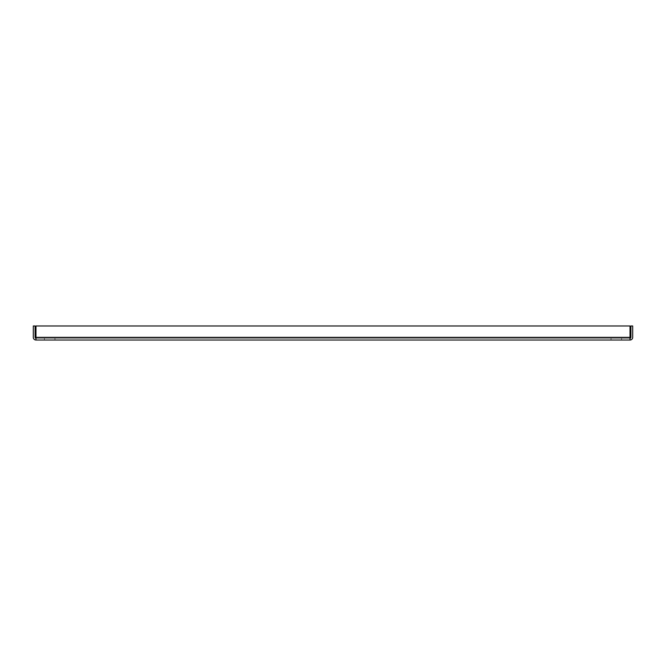 <?xml version="1.0" encoding="UTF-8"?>
<svg xmlns="http://www.w3.org/2000/svg" width="666" height="666" viewBox="0 0 666 666"><rect width="100%" height="100%" fill="white"/><g stroke="black" fill="none" stroke-linecap="round" stroke-linejoin="round"><path stroke-width="0.5" stroke-dasharray="3.33 2.5" d="M616.308 338.245L621.578 338.245L616.308 338.245M616.308 340.026L621.578 340.026L616.308 340.026M49.692 338.245L44.422 338.245L49.692 338.245M49.692 340.026L44.422 340.026L49.692 340.026M630.019 340.026L35.981 340.026L35.981 325.974L630.019 325.974L630.019 340.026A2.681 2.681 0 0 0 632.7 337.346L632.7 325.974L630.918 325.974L630.918 337.346A0.899 0.899 0 0 1 630.019 338.245L630.019 325.974L630.019 340.026L630.019 338.245L35.981 338.245L35.981 340.026L35.981 337.346L35.981 338.245L630.019 338.245M35.981 338.245A0.899 0.899 0 0 1 35.082 337.346L35.082 325.974L33.3 325.974L33.3 337.346A2.681 2.681 0 0 0 35.981 340.026M35.981 325.974L35.981 337.346L35.981 325.974L630.019 325.974L35.981 325.974M35.981 337.346L630.019 337.346M611.038 340.026L611.038 338.245M44.422 340.026L44.422 338.245M621.578 340.026L621.578 338.245M54.962 340.026L54.962 338.245"/><path stroke-width="1" d="M35.981 340.026L630.019 340.026L630.019 337.346L35.981 337.346L35.981 340.026A2.681 2.681 0 0 1 33.3 337.346L33.3 325.974L35.082 325.974L35.082 337.346A0.899 0.899 0 0 0 35.981 338.245M630.019 338.245A0.899 0.899 0 0 0 630.918 337.346L630.918 325.974L632.7 325.974L632.7 337.346A2.681 2.681 0 0 1 630.019 340.026M630.019 337.346L630.019 325.974L35.981 325.974L35.981 337.346"/></g></svg>
